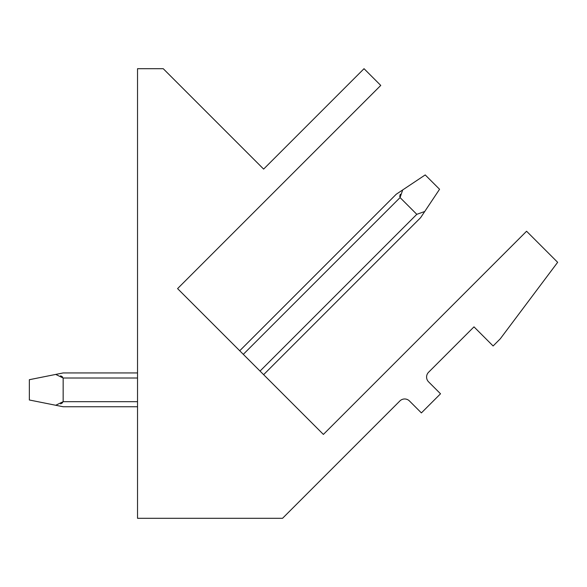 <?xml version="1.0" encoding="UTF-8"?>
<svg xmlns="http://www.w3.org/2000/svg" width="587" height="587" viewBox="0 0 587 587"><rect width="100%" height="100%" fill="white"/><g stroke="black" fill="none" stroke-linecap="round" stroke-linejoin="round"><path stroke-width="0.88" d="M380.758 85.423L177.575 288.613L323.386 434.424L526.576 231.241L557.65 262.316L500.278 338.809L493.109 345.978L473.988 326.856L428.569 372.275A6.758 6.758 0 0 0 428.569 381.836L440.521 393.789L421.393 412.91L409.447 400.958A6.758 6.758 0 0 0 399.879 400.958L282.538 518.306L137.527 518.306L137.527 68.694L163.23 68.694L263.629 169.093L364.028 68.694L380.758 85.423M243.304 354.343L400.07 197.584L402.689 189.939L396.24 194.238L402.689 189.939L400.07 197.584L402.689 189.939L396.24 194.238L402.689 189.939L400.07 197.584L402.689 189.939L396.24 194.238L425.215 174.926L439.56 189.263L424.731 211.503L416.799 214.321L260.041 371.079M239.723 350.762L396.24 194.238M399.71 196.572L400.29 194.26M62.626 376.986L60.652 375.819M62.626 402.711L60.652 403.878M29.35 379.701L29.35 399.989L55.728 405.265L63.154 401.677L63.154 378.013L55.728 374.425L29.35 379.701M55.728 374.425L63.154 372.943L137.527 372.943M137.527 406.747L63.154 406.747L55.728 405.265M400.07 197.584L416.799 214.321M420.622 217.667L424.731 211.503L420.622 217.667L263.629 374.667M63.154 378.013L137.527 378.013M137.527 401.677L63.154 401.677"/></g></svg>
